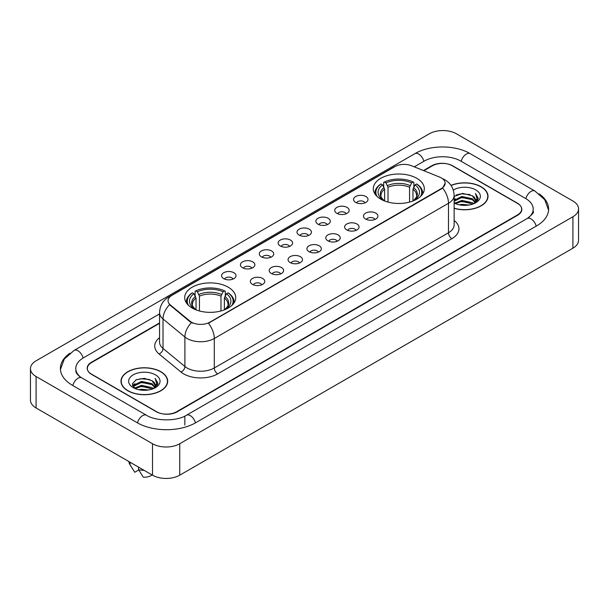 <?xml version="1.0" encoding="UTF-8"?>
<svg xmlns="http://www.w3.org/2000/svg" width="609" height="609" viewBox="0 0 609 609"><rect width="100%" height="100%" fill="white"/><g stroke="black" fill="none" stroke-linecap="round" stroke-linejoin="round"><path stroke-width="0.91" d="M228.246 287.204A25.517 14.73 0 0 0 200.445 284.015A25.517 14.73 0 0 0 184.694 297.618A25.517 14.73 0 0 0 192.162 308.04A25.517 14.73 0 0 0 219.971 311.229A25.517 14.73 0 0 0 235.721 297.618A25.517 14.73 0 0 0 228.246 287.204M416.838 178.323A25.517 14.73 0 0 0 389.029 175.133A25.517 14.73 0 0 0 373.279 188.744A25.517 14.73 0 0 0 380.754 199.158A25.517 14.73 0 0 0 408.555 202.348A25.517 14.73 0 0 0 424.306 188.744A25.517 14.73 0 0 0 416.838 178.323M355.694 202.424A7.224 4.172 180 0 1 354.263 201.244A7.224 4.172 180 0 1 356.653 196.06A7.224 4.172 180 0 1 365.91 196.524A7.224 4.172 180 0 1 367.341 201.244A7.224 4.172 180 0 1 355.694 202.424M365.027 202.85A4.332 2.505 0 0 0 363.87 201.632A4.332 2.505 0 0 0 359.599 201A4.332 2.505 0 0 0 356.577 202.85M336.838 213.31A7.224 4.172 180 0 1 335.407 212.13A7.224 4.172 180 0 1 337.797 206.946A7.224 4.172 180 0 1 347.054 207.41A7.224 4.172 180 0 1 348.485 212.13A7.224 4.172 180 0 1 336.838 213.31M346.171 213.744A4.332 2.505 0 0 0 345.006 212.526A4.332 2.505 0 0 0 340.743 211.886A4.332 2.505 0 0 0 337.721 213.744M317.982 224.196A7.224 4.172 180 0 1 316.551 223.016A7.224 4.172 180 0 1 318.941 217.832A7.224 4.172 180 0 1 328.19 218.304A7.224 4.172 180 0 1 329.629 223.016A7.224 4.172 180 0 1 317.982 224.196M327.315 224.63A4.332 2.505 0 0 0 326.15 223.412A4.332 2.505 0 0 0 321.879 222.78A4.332 2.505 0 0 0 318.857 224.63M299.118 235.082A7.224 4.172 180 0 1 297.687 233.902A7.224 4.172 180 0 1 300.077 228.725A7.224 4.172 180 0 1 309.334 229.19A7.224 4.172 180 0 1 310.765 233.902A7.224 4.172 180 0 1 299.118 235.082M308.451 235.516A4.332 2.505 0 0 0 307.294 234.298A4.332 2.505 0 0 0 303.023 233.666A4.332 2.505 0 0 0 300.001 235.516M280.262 245.975A7.224 4.172 180 0 1 278.831 244.795A7.224 4.172 180 0 1 281.221 239.611A7.224 4.172 180 0 1 290.478 240.075A7.224 4.172 180 0 1 291.909 244.795A7.224 4.172 180 0 1 280.262 245.975M289.595 246.401A4.332 2.505 0 0 0 288.43 245.183A4.332 2.505 0 0 0 284.167 244.552A4.332 2.505 0 0 0 281.145 246.401M261.406 256.861A7.224 4.172 180 0 1 259.974 255.681A7.224 4.172 180 0 1 262.365 250.497A7.224 4.172 180 0 1 271.614 250.961A7.224 4.172 180 0 1 273.053 255.681A7.224 4.172 180 0 1 261.406 256.861M270.739 257.295A4.332 2.505 0 0 0 269.574 256.077A4.332 2.505 0 0 0 265.303 255.437A4.332 2.505 0 0 0 262.281 257.295M242.549 267.747A7.224 4.172 180 0 1 241.111 266.567A7.224 4.172 180 0 1 243.509 261.39A7.224 4.172 180 0 1 252.758 261.855A7.224 4.172 180 0 1 254.189 266.567A7.224 4.172 180 0 1 242.549 267.747M251.882 268.181A4.332 2.505 0 0 0 250.718 266.963A4.332 2.505 0 0 0 246.447 266.331A4.332 2.505 0 0 0 243.425 268.181M223.686 278.633A7.224 4.172 180 0 1 222.255 277.453A7.224 4.172 180 0 1 224.645 272.276A7.224 4.172 180 0 1 233.902 272.741A7.224 4.172 180 0 1 235.333 277.453A7.224 4.172 180 0 1 223.686 278.633M233.019 279.067A4.332 2.505 0 0 0 231.854 277.849A4.332 2.505 0 0 0 227.591 277.217A4.332 2.505 0 0 0 224.569 279.067M365.606 219.027A7.224 4.172 180 0 1 364.167 217.847A7.224 4.172 180 0 1 366.565 212.67A7.224 4.172 180 0 1 375.814 213.135A7.224 4.172 180 0 1 377.245 217.847A7.224 4.172 180 0 1 365.606 219.027M374.938 219.461A4.332 2.505 0 0 0 373.774 218.243A4.332 2.505 0 0 0 369.503 217.611A4.332 2.505 0 0 0 366.481 219.461M346.742 229.913A7.224 4.172 180 0 1 345.311 228.733A7.224 4.172 180 0 1 347.701 223.556A7.224 4.172 180 0 1 356.958 224.021A7.224 4.172 180 0 1 358.389 228.733A7.224 4.172 180 0 1 346.742 229.913M356.075 230.347A4.332 2.505 0 0 0 354.918 229.129A4.332 2.505 0 0 0 350.647 228.497A4.332 2.505 0 0 0 347.625 230.347M327.886 240.806A7.224 4.172 180 0 1 326.454 239.626A7.224 4.172 180 0 1 328.845 234.442A7.224 4.172 180 0 1 338.102 234.907A7.224 4.172 180 0 1 339.533 239.626A7.224 4.172 180 0 1 327.886 240.806M337.219 241.233A4.332 2.505 0 0 0 336.054 240.015A4.332 2.505 0 0 0 331.791 239.383A4.332 2.505 0 0 0 328.769 241.233M309.029 251.692A7.224 4.172 180 0 1 307.598 250.512A7.224 4.172 180 0 1 309.989 245.328A7.224 4.172 180 0 1 319.238 245.792A7.224 4.172 180 0 1 320.669 250.512A7.224 4.172 180 0 1 309.029 251.692M318.362 252.126A4.332 2.505 0 0 0 317.198 250.908A4.332 2.505 0 0 0 312.927 250.269A4.332 2.505 0 0 0 309.905 252.126M290.166 262.578A7.224 4.172 180 0 1 288.735 261.398A7.224 4.172 180 0 1 291.125 256.222A7.224 4.172 180 0 1 300.382 256.686A7.224 4.172 180 0 1 301.813 261.398A7.224 4.172 180 0 1 290.166 262.578M299.499 263.012A4.332 2.505 0 0 0 298.341 261.794A4.332 2.505 0 0 0 294.071 261.162A4.332 2.505 0 0 0 291.049 263.012M271.309 273.464A7.224 4.172 180 0 1 269.878 272.284A7.224 4.172 180 0 1 272.269 267.107A7.224 4.172 180 0 1 281.525 267.572A7.224 4.172 180 0 1 282.957 272.284A7.224 4.172 180 0 1 271.309 273.464M280.642 273.898A4.332 2.505 0 0 0 279.478 272.68A4.332 2.505 0 0 0 275.215 272.048A4.332 2.505 0 0 0 272.193 273.898M252.453 284.357A7.224 4.172 180 0 1 251.022 283.177A7.224 4.172 180 0 1 253.413 277.993A7.224 4.172 180 0 1 262.662 278.458A7.224 4.172 180 0 1 264.1 283.177A7.224 4.172 180 0 1 252.453 284.357M261.786 284.784A4.332 2.505 0 0 0 260.622 283.566A4.332 2.505 0 0 0 256.351 282.934A4.332 2.505 0 0 0 253.329 284.784M439.607 177.09A12.995 7.506 180 0 1 441.342 177.935A12.995 7.506 180 0 1 445.149 183.24A12.995 7.506 180 0 1 441.342 188.546L209.869 322.184A12.995 7.506 180 0 1 190.031 321.187L170.406 305.002A12.995 7.506 180 0 1 168.054 300.701A12.995 7.506 180 0 1 171.86 295.388L394.929 166.6A12.995 7.506 180 0 1 411.577 165.762L439.607 177.09M159.55 323.333L91.578 362.576A14.441 8.336 0 0 0 87.346 368.468A14.441 8.336 0 0 0 91.578 374.368L156.254 411.707A14.441 8.336 0 0 0 176.679 411.707L517.422 214.977A14.441 8.336 0 0 0 521.654 209.085A14.441 8.336 0 0 0 517.422 203.185L452.746 165.846A14.441 8.336 0 0 0 432.321 165.846L423.864 170.726M528.406 217.778A25.997 15.012 0 0 0 533.21 209.085A25.997 15.012 0 0 0 525.59 198.473L460.914 161.134A25.997 15.012 0 0 0 424.153 161.134L414.257 166.843M159.55 313.894L83.41 357.856A25.997 15.012 0 0 0 75.79 368.468A25.997 15.012 0 0 0 80.594 377.161M152.509 443.74A19.26 11.114 0 0 0 179.739 443.74L572.909 216.751A19.26 11.114 0 0 0 578.55 208.887A19.26 11.114 0 0 0 572.909 201.023L456.491 133.813A19.26 11.114 0 0 0 429.261 133.813L36.091 360.81A19.26 11.114 0 0 0 30.45 368.666A19.26 11.114 0 0 0 36.091 376.529L152.509 443.74L152.509 475.187A19.26 11.114 0 0 0 179.739 475.187L572.909 248.19A19.26 11.114 0 0 0 578.55 240.334L578.55 208.887M30.45 368.666L30.45 400.113A19.26 11.114 0 0 0 36.091 407.977L152.509 475.187M69.959 353.182A41.404 23.903 0 0 0 60.39 368.468A41.404 23.903 0 0 0 72.517 385.375L137.192 422.715A41.404 23.903 0 0 0 195.74 422.715L536.483 225.985A41.404 23.903 0 0 0 548.61 209.085A41.404 23.903 0 0 0 539.041 193.799M454.131 208.339A23.348 13.482 0 0 0 488.007 196.311A23.348 13.482 0 0 0 481.171 186.78A23.348 13.482 0 0 0 451.003 185.372M160.852 371.711A23.348 13.482 0 0 0 135.404 368.795A23.348 13.482 0 0 0 120.993 381.242A23.348 13.482 0 0 0 127.829 390.78A23.348 13.482 0 0 0 153.278 393.696A23.348 13.482 0 0 0 167.688 381.242A23.348 13.482 0 0 0 160.852 371.711M445.149 183.24L442.606 188.021L441.342 188.935L208.407 323.234A16.846 9.729 60 0 1 214.292 338.497A19.26 11.114 180 0 1 187.062 338.497A19.26 11.114 180 0 1 184.9 337.013L163.029 318.979A19.26 11.114 180 0 1 159.55 312.607L159.55 342.083A19.26 11.114 0 0 0 163.029 348.462L184.9 366.496A19.26 11.114 0 0 0 187.062 367.981A19.26 11.114 0 0 0 214.292 367.981L448.49 232.767A19.26 11.114 0 0 0 454.131 224.904L454.131 195.428A19.26 11.114 180 0 1 448.49 203.284A16.846 9.729 -120 0 0 442.606 188.021M192.946 323.234L190.031 321.758L169.53 304.683A16.846 11.267 129.5 0 0 163.029 318.979L163.029 348.462A4.811 3.22 -50.5 0 1 159.086 353.989A24.071 13.9 180 0 1 159.55 337.675M159.55 322.937L91.403 362.279A14.441 8.336 0 0 0 87.178 368.179A14.441 8.336 0 0 0 91.403 374.071L156.764 411.806A14.441 8.336 0 0 0 177.189 411.806L517.597 215.274A14.441 8.336 0 0 0 521.822 209.382A14.441 8.336 0 0 0 517.597 203.482L452.236 165.747A14.441 8.336 0 0 0 431.811 165.747L423.468 170.566M459.186 204.807L461.843 204.327L468.922 205.035M462.3 205.271L465.763 205.347M454.756 203.299L461.843 200.391L472.356 202.675L473.688 203.726M455.433 203.642L461.843 201.373L472.889 204.03M454.131 200.285L461.843 196.463L472.356 198.747L475.165 201.876M454.131 201.267L461.843 197.445L472.356 199.729L474.913 202.34M475.324 202.287L475.446 202.751M473.741 203.703A10.886 6.28 0 0 0 475.545 200.239A10.886 6.28 0 0 0 472.356 195.793L475.538 200.475M475.218 202.401L474.814 203.223M454.131 208.187A23.104 13.345 0 0 0 487.771 196.311A23.104 13.345 0 0 0 481.003 186.879A23.104 13.345 0 0 0 451.094 185.509M454.131 203.033A15.697 9.059 0 0 0 475.758 202.721A15.697 9.059 0 0 0 475.758 189.901A15.697 9.059 0 0 0 453.294 190.061M472.356 195.793L462.665 193.403L454.131 196.41M474.807 203.223L478.042 199.082L478.149 198.115L475.454 193.441L477.03 198.663L473.916 203.627M475.454 193.441L478.141 198.298M456.126 195.009L461.173 193.784L470.041 194.591M476.969 198.998L477.639 200.155M457.922 198.328L461.173 197.712L469.714 198.42M457.922 202.264L461.173 201.648L469.714 202.355M477.037 198.603L477.745 199.919M454.131 199.478L455.349 198.8M454.565 203.14L455.349 202.728M138.867 389.737L141.524 389.258L148.596 389.966M141.973 390.202L145.444 390.285M134.437 388.238L141.524 385.33L152.037 387.613L153.369 388.656M135.114 388.58L141.524 386.312L152.562 388.961M133.561 387.431L133.828 385.185L141.524 381.401L152.037 383.678L154.846 386.814M133.5 387.149L133.828 386.167L141.524 382.383L152.037 384.667L154.595 387.278M154.998 387.225L155.12 387.689M153.422 388.633A10.886 6.28 0 0 0 155.219 385.177A10.886 6.28 0 0 0 152.037 380.732L155.211 385.413M154.899 387.339L157.723 384.02L157.83 383.046L155.128 378.372L156.703 383.601L153.597 388.565M127.997 390.681A23.104 13.345 0 0 0 153.179 393.574A23.104 13.345 0 0 0 167.445 381.242A23.104 13.345 0 0 0 160.677 371.81A23.104 13.345 0 0 0 135.495 368.917A23.104 13.345 0 0 0 121.229 381.242A23.104 13.345 0 0 0 127.997 390.681M155.44 374.839A15.697 9.059 0 0 0 133.242 374.839A15.697 9.059 0 0 0 133.242 387.651A15.697 9.059 0 0 0 155.44 387.651A15.697 9.059 0 0 0 155.44 374.839M152.037 380.732L144.28 378.349L136.241 379.734L132.366 383.853L134.566 388.336M128.933 461.576A15.408 8.891 0 0 0 129.778 464.332A15.408 8.891 0 0 0 130.06 464.766L134.772 472.264L138.738 469.973M130.06 464.766L130.06 462.223M138.57 467.141L138.57 469.676L143.282 477.174A9.63 5.557 0 0 0 152.09 474.944M138.57 469.676A15.408 8.891 0 0 0 144.082 470.323M155.128 378.372L157.822 383.236M135.807 379.947L140.846 378.722L149.723 379.521M156.65 383.936L157.312 385.086M132.564 385.862L134.109 384.721M137.596 383.267L140.846 382.65L149.395 383.358M137.596 387.202L140.846 386.578L149.395 387.294M156.711 383.541L157.427 384.858M132.442 385.489L135.023 383.739M134.246 388.078L135.023 387.667M384.614 200.985L384.614 189.232L382.551 184.87A20.698 11.952 0 0 0 382.551 199.691L382.163 199.912M383.693 186.841L383.693 182.388L384.378 181.992A22.914 13.231 0 0 1 413.206 181.992L411.631 182.906A20.698 11.952 0 0 0 385.954 182.906L388.017 187.267L388.017 202.097M409.568 202.097L409.568 187.267L411.631 182.906M377.04 196.441A22.914 13.231 0 0 1 380.975 183.956L380.29 184.352A23.88 13.786 0 0 0 374.916 193.068A23.88 13.786 0 0 0 374.969 194.02M413.206 181.992L413.892 182.388L413.892 186.841M380.975 183.956L382.551 184.87M385.954 182.906L384.378 181.992M382.551 199.691L384.439 200.924M422.616 194.02A23.88 13.786 0 0 0 422.669 193.068A23.88 13.786 0 0 0 417.294 184.352L416.609 183.956A22.914 13.231 0 0 1 420.545 196.441M415.422 199.912L415.034 199.691A20.698 11.952 0 0 0 415.034 184.87L416.609 183.956M413.146 200.924L415.034 199.691M415.034 184.87L412.971 189.232L412.971 200.985M196.029 309.867L196.029 298.106L193.966 293.744A20.698 11.952 0 0 0 193.966 308.573L193.578 308.793M195.108 295.723L195.108 291.262L195.793 290.874A22.914 13.231 0 0 1 224.622 290.874L223.046 291.78A20.698 11.952 0 0 0 197.369 291.78L199.432 296.141L199.432 310.971M220.983 310.971L220.983 296.141L223.046 291.78M188.455 305.322A22.914 13.231 0 0 1 192.391 292.838L191.706 293.226A23.88 13.786 0 0 0 186.331 301.942A23.88 13.786 0 0 0 186.384 302.901M224.622 290.874L225.307 291.262L225.307 295.723M192.391 292.838L193.966 293.744M197.369 291.78L195.793 290.874M193.966 308.573L195.854 309.798M234.031 302.901A23.88 13.786 0 0 0 234.084 301.942A23.88 13.786 0 0 0 228.71 293.226L228.025 292.838A22.914 13.231 0 0 1 231.96 305.322M226.837 308.793L226.449 308.573A20.698 11.952 0 0 0 226.449 293.744L228.025 292.838M224.561 309.798L226.449 308.573M226.449 293.744L224.386 298.106L224.386 309.867M170.406 305.002L170.406 305.573M190.031 321.187L190.031 321.758M209.869 322.184L209.869 322.572M441.342 188.546L441.342 188.935M195.451 422.882A7.704 4.446 -120 0 0 190.297 415.635A7.704 4.446 -120 0 0 186.445 415.254C176.968 421.382 155.957 421.382 146.487 415.254L81.812 377.915C81.043 377.633 77.29 375.075 76.11 372.365L75.79 370.828M137.482 422.882A7.704 4.446 -60 0 1 142.635 415.635A7.704 4.446 -60 0 1 146.487 415.254M72.806 385.543A7.704 4.446 -60 0 1 77.96 378.296A7.704 4.446 -60 0 1 81.812 377.915M60.428 369.556L64.265 359.082L74.108 350.403A7.704 4.446 60 0 1 77.96 350.784A7.704 4.446 60 0 1 83.121 358.031M74.108 350.403L414.858 153.674A7.704 4.446 60 0 1 418.703 154.054A7.704 4.446 60 0 1 423.864 161.294M414.858 153.674C429.878 144.736 455.189 144.736 470.217 153.674A7.704 4.446 120 0 0 466.365 154.054A7.704 4.446 120 0 0 461.203 161.294M548.572 210.166L544.735 199.691L534.892 191.013A7.704 4.446 120 0 0 531.04 191.393A7.704 4.446 120 0 0 525.879 198.641M536.194 226.152A7.704 4.446 -120 0 0 531.04 218.913A7.704 4.446 -120 0 0 527.188 218.532L186.445 415.254M179.739 475.187L179.739 443.74M36.091 407.977L36.091 376.529M572.909 248.19L572.909 216.751M184.847 425.074L184.847 416.427M217.695 373.873A4.811 2.779 60 0 1 214.292 367.981L214.292 338.497L448.49 203.284L448.49 232.767A4.811 2.779 60 0 0 451.893 238.659L217.695 373.873A24.071 13.9 180 0 1 183.659 373.873A24.071 13.9 180 0 1 180.957 372.023L159.086 353.989M454.131 195.428C453.804 188.501 450.759 183.309 445.004 179.853L442.568 178.665A16.846 7.894 112 0 0 442.347 178.582M170.429 296.377A16.846 9.729 -120 0 0 168.678 297.032C162.923 300.488 159.878 305.68 159.55 312.607M168.678 297.032L393.513 167.224A16.846 9.729 60 0 1 394.792 166.683M191.47 322.648A16.846 11.267 129.5 0 0 184.9 337.013L184.9 366.496A4.811 3.22 -50.5 0 1 180.957 372.023M454.131 220.496A24.071 13.9 180 0 1 451.893 238.659M384.614 189.232A17.813 10.284 0 0 0 380.983 195.451C380.496 196.364 381.561 198.085 384.195 200.635M409.568 187.267A17.813 10.284 0 0 0 388.017 187.267M384.112 187.549A18.514 10.688 0 0 0 384.112 200.574M410.07 185.585A18.514 10.688 0 0 0 387.514 185.585M413.481 200.574A18.514 10.688 0 0 0 413.481 187.549M413.389 200.635C416.016 198.092 417.089 196.364 416.602 195.451A17.813 10.284 0 0 0 412.971 189.232M196.029 298.106A17.813 10.284 0 0 0 192.398 304.333C191.911 305.238 192.977 306.966 195.611 309.509M220.983 296.141A17.813 10.284 0 0 0 199.432 296.141M195.519 296.431A18.514 10.688 0 0 0 195.519 309.456M221.486 294.459A18.514 10.688 0 0 0 198.93 294.459M224.888 309.456A18.514 10.688 0 0 0 224.888 296.431M224.805 309.509C227.431 306.974 228.504 305.246 228.017 304.333A17.813 10.284 0 0 0 224.386 298.106M533.21 211.445C534.283 212.221 532.274 214.581 527.188 218.532M470.217 153.674L534.892 191.013M393.513 167.224L396.604 165.785M487.771 198.237L487.771 196.311M133.455 387.309L133.455 386.654M167.445 383.175L167.445 381.242M131.338 466.951L129.778 464.332M121.229 383.175L121.229 381.242M374.916 193.936L374.916 193.068M422.669 193.936L422.669 193.068M186.331 302.81L186.331 301.942M234.084 302.81L234.084 301.942"/></g></svg>
